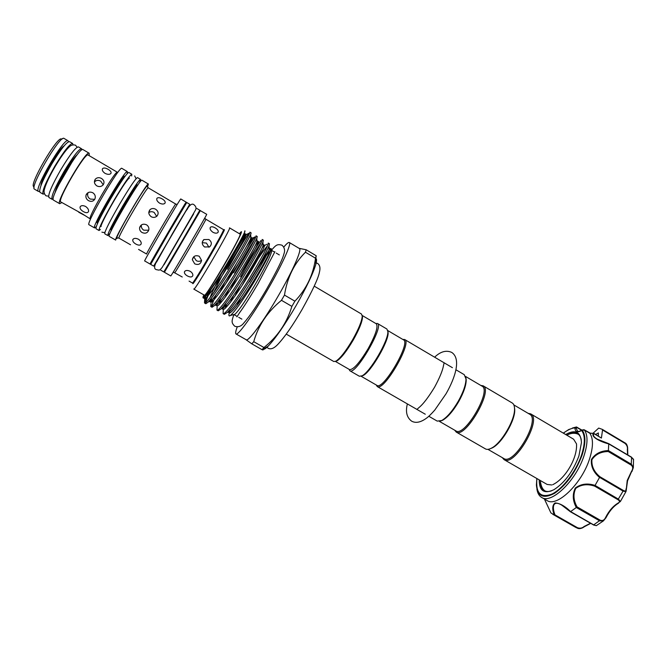 <?xml version="1.0" encoding="UTF-8"?>
<svg xmlns="http://www.w3.org/2000/svg" width="667" height="667" viewBox="0 0 667 667"><rect width="100%" height="100%" fill="white"/><g stroke="black" fill="none" stroke-linecap="round" stroke-linejoin="round"><path stroke-width="1" d="M44.397 193.814L43.08 194.13L39.953 192.321C38.686 189.553 42.613 180.14 51.734 164.099C60.789 149.216 66.717 141.729 69.501 141.637L72.62 143.472L72.995 144.772M43.08 194.13C41.871 191.387 45.831 182.008 54.944 165.975C63.99 151.101 69.885 143.597 72.62 143.472M55.086 192.746C55.72 188.953 58.946 182.024 64.757 171.953C70.368 162.59 74.554 156.803 77.322 154.602M53.185 199.016L52.043 199.291L48.924 197.49C47.816 194.814 51.818 185.476 60.939 169.468C69.952 154.602 75.788 147.082 78.423 146.898L81.524 148.733L81.849 149.85M52.043 199.291C50.992 196.648 55.027 187.327 64.14 171.336C73.145 156.478 78.939 148.941 81.524 148.733M608.379 450.558L631.532 464.34L633.342 467.559L631.924 471.544L631.516 471.327C633.208 468.859 633.091 466.783 631.182 465.107L608.246 451.526C600.859 451.667 595.423 454.394 591.912 459.721C591.429 466.241 594.105 471.919 599.95 476.763L599.541 477.439C593.48 472.319 590.77 466.341 591.412 459.513C594.997 453.835 600.65 450.85 608.379 450.558L608.738 443.905C600.792 441.929 590.578 436.985 593.363 433.358L589.795 433.233L584.45 430.082C587.986 435.259 587.844 443.805 584.017 455.728C576.063 480.69 551.25 504.477 541.637 497.432C539.069 495.906 537.485 493.08 536.893 488.961M626.271 489.478L627.213 480.473L631.516 471.327M608.246 451.526L608.379 450.634M565.674 434.517C575.396 429.098 580.657 431.766 581.457 442.538L578.898 456.011C572.928 471.594 564.624 482.816 553.977 489.67C544.205 494.272 539.286 491.012 539.219 479.881M540.362 481.274C540.47 485.943 541.821 489.069 544.414 490.654C546.331 491.737 548.733 491.796 551.617 490.82M584.45 430.082L582.199 430.19C585.868 435.084 585.801 443.447 582.016 455.278C575.538 472.269 566.433 484.917 554.677 493.221C543.555 499.199 537.46 496.465 536.401 485.017L536.827 478.506L536.401 485.017M598.349 436.051L598.374 432.95L595.614 434.425M541.637 497.432L547.023 500.517C556.77 507.637 581.666 483.942 589.536 458.971C593.338 447.015 593.422 438.444 589.795 433.233M544.439 499.033L550.909 512.906L554.227 514.991C552.034 508.996 552.326 504.977 555.102 502.926C559.871 503.243 565.041 506.128 570.618 511.589L576.313 507.512C572.628 500.659 572.303 494.164 575.329 488.036C580.957 483.842 587.535 482.975 595.056 485.418L599.541 477.439M572.428 428.022L576.471 426.963L581.924 430.123M551.759 484.959L547.173 484.459M387.769 330.557L403.485 339.828C411.197 342.538 383.217 390.595 376.963 385.393L376.897 385.351M402.818 339.428L404.652 339.511C412.64 342.321 383.725 391.979 377.255 386.552L376.255 384.984M455.92 369.76L464.257 374.679L465.991 378.914C465.933 384.601 463.357 392.046 458.271 401.251C452.534 410.98 447.023 417.4 441.737 420.518L437.227 421.11L428.806 416.258M465.908 377.822L466.208 379.94C466.15 385.443 463.665 392.655 458.738 401.559C453.193 410.972 447.857 417.183 442.73 420.202L440.745 420.977M465.591 376.455L481.999 386.135C492.088 390.278 464.624 437.485 455.945 430.915L455.861 430.874M480.824 385.443L483.141 385.818C493.58 390.112 465.191 438.886 456.228 432.058L454.719 430.215M483.141 385.818L512.198 402.968C513.665 403.852 514.44 405.711 514.532 408.538C515.308 419.51 501.351 443.438 491.421 448.166C488.944 449.466 486.952 449.716 485.468 448.908L485.384 448.858M503.693 458.446L503.793 458.496C513.89 465.866 541.045 419.176 529.565 414.182L513.832 404.911M502.259 457.62L504.06 459.621C514.499 467.275 542.563 419.034 530.682 413.873L528.089 413.315M387.827 330.974L388.111 332.658C388.878 341.162 370.902 372.003 363.115 375.521L361.514 376.096M375.788 323.487L377.447 323.462L386.918 329.048L387.852 331.557C388.644 340.32 370.043 372.211 362.031 375.838L359.363 376.246M377.447 323.462C384.567 325.746 355.469 375.704 349.892 370.785L349.066 369.31M362.214 315.483L376.28 323.778C378.372 326.597 375.654 334.901 368.117 348.699C359.538 362.881 353.36 369.851 349.583 369.61L335.418 361.439M314.232 286.16L361.522 314.065L362.239 316.108C361.906 321.019 358.713 328.864 352.668 339.653C345.948 351.017 340.387 358.187 335.976 361.155L333.842 361.539L286.268 334.125M237.244 326.888C235.676 331.082 235.259 333.433 235.993 333.934L246.181 339.745C248.324 341.963 263.798 321.044 278.548 295.406C292.746 270.96 302.184 249.325 299.375 248.508L289.311 242.505C288.503 242.113 286.668 243.638 283.792 247.065M294.897 301.176L291.888 306.386L281.466 300.308L284.484 295.097L294.897 301.176C306.403 289.153 313.282 274.837 315.524 258.229L305.453 252.226C294.197 263.382 287.21 277.672 284.484 295.097M305.453 252.226L306.203 249.783L316.216 255.761L315.875 257.929M299.041 248.307L306.203 249.783M315.875 258.479C316.783 258.929 316.758 260.914 315.791 264.424C312.99 273.753 306.42 287.494 296.081 305.636C284.726 325.012 275.404 338.528 268.117 346.19C265.533 348.758 263.824 349.758 262.981 349.183M316.216 255.761L315.524 258.229M335.618 361.347L337.085 360.839C341.371 357.962 346.757 351.025 353.26 340.028C359.104 329.59 362.189 321.994 362.514 317.234L362.231 315.699M235.993 333.934C237.869 336.001 253.118 314.882 267.917 289.203C282.149 264.707 291.863 243.172 289.311 242.505M256.103 282.95C265.366 266.742 270.552 256.186 271.677 251.284L271.402 250.258C276.088 244.906 277.147 243.88 281.999 245.206C284.642 247.624 285.259 250.609 283.834 254.152C282.725 259.021 277.03 270.61 266.742 288.919C257.62 304.652 249.933 316.075 243.68 323.178C241.154 326.38 238.169 327.397 234.742 326.238C231.207 322.67 231.574 321.244 233.917 314.541L234.951 314.265C238.969 310.53 246.023 300.092 256.103 282.95M270.852 250.442C266.842 253.96 259.713 264.432 249.458 281.874M260.005 263.382L268.292 251.217M269.46 249.783C270.827 248.249 271.394 248.099 271.169 249.341C269.86 254.027 264.207 264.832 254.202 281.749C243.03 300.117 235.101 311.356 230.423 315.466C228.923 316.517 228.531 315.699 229.248 313.031M267.7 245.373L266.425 247.065C261.039 253.86 254.002 264.707 245.298 279.606L243.939 281.983L245.231 279.573C252.109 267.05 258.021 257.07 262.981 249.633M203.802 294.856L203.06 296.89C201.726 301.367 212.648 284.992 224.521 264.507C235.96 244.864 243.914 228.923 240.845 232.091L239.436 233.733M203.26 298.124L205.094 296.74C209.513 291.479 216.483 281.007 226.03 265.324C235.935 248.791 242.113 237.785 244.572 232.308C245.181 230.899 245.173 230.515 244.556 231.157M209.346 291.629L204.544 302.276M204.494 302.851L204.811 297.14M204.969 298.858L205.836 296.048M249.191 278.739C261.989 257.445 268.342 245.556 268.251 243.063L269.468 243.788L269.068 245.764C266.583 251.893 260.38 263.132 250.467 279.481C240.62 295.406 232.941 306.37 227.422 312.364L224.345 314.324L223.112 313.623C224.821 315.141 236.935 298.758 249.191 278.739M240.537 276.83C249.466 260.672 256.345 249.225 261.181 242.488M263.382 240.17L262.965 241.963C260.447 247.941 254.16 259.205 244.097 275.763C234.125 291.921 226.43 302.976 221.027 308.938L218.192 310.797L216.958 310.097C218.534 311.547 230.54 295.064 242.83 275.021C254.652 255.886 263.115 239.678 262.164 239.445L263.382 240.17M260.864 240.612C256.503 246.356 249.491 257.912 239.828 275.279M234.651 273.403C242.88 258.479 249.433 247.39 254.319 240.145M257.27 236.543L256.845 238.152C254.294 243.972 247.916 255.269 237.719 272.044C227.605 288.419 219.902 299.566 214.624 305.494L212.023 307.262L210.789 306.562C212.231 307.937 224.129 291.362 236.443 271.294C248.291 252.134 256.878 235.976 256.053 235.818L257.27 236.543M246.04 247.232L251.501 238.803L254.911 236.918C250.6 242.771 243.447 254.702 233.475 272.72M251.151 232.916L250.717 234.35C248.124 240.003 241.662 251.317 231.316 268.309C221.069 284.909 213.365 296.156 208.221 302.043L205.836 303.718L204.594 303.01C205.92 304.31 217.7 287.644 230.04 267.559C241.904 248.374 250.625 232.266 249.925 232.183L251.151 232.916M213.832 292.438C221.452 275.304 241.446 240.487 245.498 235.109L248.933 233.217C244.789 239.028 237.669 251.05 227.572 269.276M225.321 308.279L226.897 304.269M225.938 303.01L224.245 307.229M223.253 310.247L223.112 313.623M219.485 304.302L221.419 299.641M220.685 297.924L218.451 303.177M217.134 306.953L216.958 310.097M211.798 306.22C212.039 304.277 213.465 300.433 216.1 294.714M212.715 298.983L211.431 302.301M210.997 303.643L210.78 306.553M205.686 302.551C206.103 300.275 207.871 295.881 210.997 289.361M167.259 267.192L164.415 272.278L170.76 275.921C170.118 278.172 208.329 212.631 206.687 214.299L200.342 210.639M164.415 272.278L200.392 210.572M208.888 239.503C211.848 241.854 212.106 244.297 209.646 246.832L204.611 247.007C201.751 244.581 201.509 242.096 203.885 239.561L208.888 239.503M199.233 256.253L201.567 260.413C200.725 264.115 198.441 265.258 194.714 263.849L192.313 259.713C193.205 256.111 195.514 254.952 199.233 256.253M190.195 271.294C192.204 272.653 193.08 274.112 192.813 275.671C191.963 277.314 190.128 277.38 187.294 275.888C185.218 274.637 184.259 273.328 184.417 271.944C185.309 270.227 187.235 270.01 190.195 271.294M212.906 232.266C210.338 230.357 209.53 228.664 210.472 227.18C211.522 226.455 213.098 226.705 215.216 227.914C217.901 229.598 218.801 231.141 217.917 232.541C216.758 233.458 215.091 233.367 212.906 232.266M192.413 283.016L192.396 283.008C192.655 285.251 225.638 228.689 223.512 229.648L205.911 219.251C207.37 217.884 174.262 274.671 174.687 272.811L182.249 276.997M201.567 260.322C199.95 261.547 198.166 261.656 196.231 260.63L193.839 256.887M202.243 242.688L206.453 243.071L208.921 247.249M193.805 288.953L193.839 289.128C194.214 291.946 232.183 226.822 229.548 227.881L229.431 227.906M229.548 227.881L240.037 234.084C243.122 233.3 205.236 298.274 204.402 295.198L193.839 289.128M193.638 213.915L163.907 264.707M196.84 208.479L199.8 210.23L182.566 240.137L163.815 271.936L160.839 270.227M186.818 209.513L189.728 204.269L186.76 202.51L169.018 232.233L150.675 264.39L153.668 266.108L156.803 260.989M189.728 204.269L153.668 266.108M100.425 229.49L99.033 230.507L95.973 228.739C95.681 226.33 100.65 216.233 110.88 198.458C120.794 181.833 126.763 173.17 128.789 172.453L131.833 174.254L131.641 175.955M99.033 230.507C98.799 228.131 103.802 218.059 114.024 200.292C123.929 183.675 129.865 174.996 131.833 174.254M96.256 226.622L94.539 227.922C90.845 228.072 125.721 168.276 127.372 171.611L127.089 173.745M94.539 227.922L89.011 224.737C85.093 224.771 120.01 164.899 121.886 168.367L127.372 171.611M101.526 178.456C104.102 180.282 104.644 182.416 103.168 184.851C101.426 186.71 99.316 187.068 96.84 185.901C94.33 184.017 93.789 181.816 95.214 179.306C96.915 177.48 99.024 177.197 101.526 178.456M92.813 192.755C95.014 194.305 95.74 196.306 94.997 198.741C93.572 201.351 91.404 201.993 88.494 200.659C86.193 199.116 85.426 197.132 86.176 194.714C87.677 192.146 89.887 191.496 92.813 192.755M85.584 206.462C87.919 208.112 88.894 209.83 88.503 211.606C87.685 213.04 85.976 213.04 83.367 211.606C80.907 210.13 79.815 208.588 80.082 206.978C81.007 205.394 82.841 205.228 85.584 206.462M105.019 173.353C102.593 171.594 101.801 169.993 102.651 168.543C103.852 167.659 105.694 167.926 108.179 169.351C110.705 170.894 111.589 172.294 110.83 173.57C109.538 174.662 107.604 174.587 105.019 173.353M113.924 170.235L88.127 155.036C85.509 151.584 56.587 201.134 60.764 201.926L82.7 214.082L90.237 218.918C87.069 218.701 115.8 169.46 117.434 172.303L113.924 170.235M84.959 215.533L78.756 212.273M94.697 199.35L90.22 199.066C87.936 197.54 87.152 195.581 87.894 193.197L88.219 192.571M95.214 179.306L94.481 181.958C96.165 180.157 98.249 179.89 100.734 181.149L103.21 184.792M61.856 202.551L59.713 203.71C55.169 202.943 86.351 149.5 89.161 153.235L89.195 155.661M53.51 200.142L53.485 200.117C48.708 199.225 79.932 145.714 82.975 149.583L89.161 153.235M39.545 191.346L38.486 191.479C33.133 190.253 64.457 136.577 68.051 140.779L68.459 141.763M38.486 191.479L34.434 189.136C29.306 187.419 59.988 134.784 64.024 138.403L68.051 140.779M34.067 187.836L33.709 186.577C28.881 184.867 57.562 135.676 61.431 139.028L62.706 138.728M110.088 233.25L107.787 235.543L104.736 233.783C104.619 231.474 109.671 221.452 119.893 203.718C129.773 187.11 135.634 178.406 137.502 177.597L140.529 179.39L139.67 182.516M107.787 235.543C107.729 233.267 112.806 223.27 123.028 205.544C132.891 188.953 138.728 180.232 140.529 179.39M153.277 258.971L150.075 264.04C148.516 265.774 186.902 199.942 186.168 202.159L183.2 207.654M150.075 264.04L144.681 260.939C142.871 262.54 181.307 196.623 180.807 198.983L186.168 202.159M155.686 209.255C158.471 211.339 158.871 213.648 156.895 216.166C155.194 217.584 153.302 217.767 151.209 216.733C148.508 214.566 148.116 212.214 150.025 209.655C151.684 208.279 153.568 208.146 155.686 209.255M146.498 224.787C148.349 226.021 149.125 227.697 148.833 229.815C147.665 233.025 145.414 233.934 142.079 232.533C140.162 231.299 139.353 229.631 139.645 227.539C140.87 224.404 143.155 223.487 146.498 224.787M138.394 239.195C140.562 240.687 141.487 242.271 141.154 243.947C140.32 245.481 138.544 245.523 135.826 244.055C133.567 242.696 132.541 241.271 132.758 239.778C133.667 238.127 135.543 237.927 138.394 239.195M159.488 203.101C156.995 201.259 156.195 199.616 157.095 198.149C158.212 197.349 159.922 197.599 162.214 198.916C164.824 200.525 165.716 202.001 164.891 203.335C163.665 204.344 161.864 204.26 159.488 203.101M138.561 249.408L146.582 254.027C145.189 255.061 176.03 202.184 175.721 204.044L148.324 187.877C147.649 185.418 116.625 238.611 119.009 238.136L116.992 237.819C115.366 239.711 120.81 228.172 130.79 211.122C140.745 193.997 147.916 183.934 147.048 186.276L148.324 187.877M148.391 184.034L141.946 180.223C140.879 177.247 106.12 236.852 109.213 236.36L115.699 240.095C112.881 240.737 147.59 181.216 148.391 184.034L147.515 186.885M130.524 244.772L119.018 238.144M148.741 230.198L143.805 230.19C141.904 228.973 141.096 227.33 141.371 225.271L139.645 227.539M148.808 212.615C150.417 211.456 152.209 211.397 154.177 212.448L156.653 216.375M111.447 230.29L111.022 230.04C108.621 230.173 136.41 182.55 137.335 184.909L137.761 185.168M193.555 213.865L164.015 264.774M156.945 260.697L186.635 209.78M530.682 413.873L573.62 439.211L576.513 443.897C577.547 457.987 565.383 478.723 552.718 484.692M251.818 343.847L253.735 341.679L263.949 347.507L261.981 349.641L251.818 343.847L245.739 339.495M262.406 349.2C263.448 350.008 263.348 350.167 262.114 349.691L261.981 349.641M281.466 300.308C267.492 311.781 258.254 325.571 253.735 341.679M263.949 347.507C277.48 336.81 286.793 323.103 291.888 306.386M240.72 297.765L236.702 305.961M229.331 310.263L229.348 312.665L229.89 310.964M241.971 285.609L243.939 281.983M514.424 407.12L514.716 409.505C515.466 420.135 501.976 443.272 492.354 447.849L490.137 448.774M581.824 430.065L583.992 429.715M581.324 430.615C577.439 432.808 575.304 431.974 574.912 428.131L574.754 427.872C571.327 428.214 567.542 429.982 563.382 433.166M627.655 450.067L627.355 449.558C627.772 447.207 626.98 445.147 624.979 443.372L602.543 429.99L601.409 438.077L593.897 433.617C592.721 435.276 593.855 437.127 597.282 439.161L608.738 443.655C601.734 441.412 597.915 439.912 597.282 439.161L597.282 439.161M593.105 433.208L598.699 428.081L602.368 429.39L624.954 442.863C627.013 444.556 627.897 446.723 627.605 449.35M563.298 433.116L568.751 429.531L576.338 426.972M633.567 459.755L631.741 457.495L608.738 443.905M595.056 485.418L618.517 499.191L620.368 501.542L625.913 491.671L623.07 491.087L623.195 490.362C625.304 491.496 626.23 491.029 625.954 488.961M626.088 491.296L627.547 480.84L633.342 467.559L633.533 459.321L631.432 457.22M570.618 511.589L593.822 524.954L596.323 525.663L603.485 520.835L599.741 520.902L576.313 507.512M618.626 503.118L618.517 503.176C613.64 506.128 609.471 510.955 606.011 517.675L603.485 520.835L606.011 517.675L605.628 517.4C609.004 510.814 613.131 506.053 618.017 503.101C619.985 502.143 619.96 501.009 617.95 499.691L594.672 486.143C587.494 483.725 581.19 484.467 575.763 488.361C573.003 494.247 573.445 500.425 577.072 506.887L576.38 507.47M584.35 526.622C582.383 528.364 580.098 528.898 577.489 528.214L554.227 514.991M550.909 512.906L544.872 500.042M593.405 524.871L570.385 511.747L561.814 505.186C552.409 499.45 552.143 507.72 554.977 514.874L577.522 527.73C580.04 528.581 582.224 528.181 584.075 526.513L590.478 523.262M577.072 506.887L600.217 520.202C602.601 521.052 604.41 520.118 605.628 517.4M581.599 430.265L577.18 427.639L576.088 428.031L577.539 431.174C578.247 431.657 579.565 431.391 581.466 430.348M602.543 429.99L602.484 429.465M589.72 433.141L593.788 433.342L601.409 438.077M581.299 439.92C580.724 436.927 579.498 434.867 577.605 433.733C574.954 432.258 571.561 432.616 567.442 434.826M593.872 433.442L593.363 433.358M590.245 433.158L584.059 429.715M577.18 427.639L576.747 427.055M574.754 427.872L575.171 427.48L576.088 428.031L574.912 428.131M561.814 505.186L570.568 511.631M584.659 526.53L584.075 526.513M554.977 514.874L554.269 515.016M620.368 501.542L618.017 503.101M594.672 486.143L595.014 485.501M617.95 499.691L623.07 491.087L599.591 477.355M631.182 465.107L631.616 457.237L608.746 443.655M536.918 478.556C535.551 493.163 540.57 498.332 551.968 494.072C562.69 488.919 575.98 471.552 581.466 455.253C585.201 443.613 585.276 435.376 581.666 430.557M197.632 215.291L167.209 267.442M224.179 229.74C227.664 226.605 193.205 285.851 192.838 283.633L192.813 283.517M121.602 181.224C115.908 188.869 103.91 209.446 100.058 218.159M97.699 223.103L97.315 223.187C94.347 222.995 124.279 171.944 124.704 176.463L124.737 176.73M58.546 185.209L72.47 161.322M117.434 237.994L116.475 238.778C113.815 239.203 148.124 180.607 147.682 185.459L147.34 186.768M111.581 230.023C111.489 226.822 134.759 186.902 137.594 185.409M152.985 259.146L152.81 259.363C151.617 260.58 185.234 202.968 183.425 206.903L183.025 207.695M40.979 185.568C40.645 179.823 58.971 148.399 64.132 145.865M269.068 248.016C269.66 247.582 269.66 248.141 269.068 249.691C266.325 257.854 239.803 301.934 230.857 310.413C229.081 312.173 228.031 312.723 227.714 312.064M230.398 302.359L233.633 295.214M262.965 244.464C263.548 243.964 263.548 244.447 262.965 245.906C260.213 253.702 233.175 298.641 224.487 306.978C222.886 308.588 221.928 309.129 221.619 308.604M225.037 297.482L229.098 288.894M256.853 240.904C257.429 240.337 257.429 240.754 256.853 242.129C254.094 249.541 226.513 295.339 218.109 303.535C216.575 305.094 215.691 305.594 215.441 305.036M219.86 292.238L225.021 281.766M250.725 237.344C251.292 236.718 251.292 237.052 250.725 238.352C247.949 245.364 219.835 292.029 211.722 300.075C209.955 301.909 209.121 302.193 209.213 300.925M210.113 297.524C212.239 291.879 216.066 283.875 221.569 273.52M244.581 233.783C245.148 233.091 245.148 233.35 244.589 234.567C241.796 241.171 213.132 288.711 205.328 296.607L203.727 298.024M268.601 250.809L269.368 249.833C274.262 243.88 266.091 260.98 252.284 283.058C238.719 304.911 226.905 319.109 229.123 310.505M234.676 296.498L240.262 285.293M261.948 248.166L263.44 246.165C267.942 240.537 259.98 256.795 246.623 278.281C233.408 299.691 221.486 314.732 222.878 307.887M230.057 290.337L237.327 276.246M254.802 246.34L257.487 242.488C261.714 237.027 253.427 253.46 240.012 274.987C226.78 296.381 215.141 311.264 216.808 304.269M225.863 283.4L236.243 263.999M250.717 234.35L250.725 238.352L251.467 237.769L251.501 238.803C255.569 233.367 246.44 250.875 232.591 272.953C219.059 294.672 208.087 308.538 210.955 299.75L211.514 298.074M244.572 232.308L244.589 234.567L245.606 234.292L245.498 235.109C249.158 230.032 240.453 246.365 227.172 267.692C214.065 288.853 202.81 303.86 204.527 297.407M589.761 433.191L584.4 430.007M627.572 454.836L627.355 449.558M624.979 443.372L624.662 442.688M596.323 525.663L593.505 524.996L600.217 520.202M590.687 523.378L584.584 526.588C581.607 528.572 579.248 529.114 577.489 528.214L575.513 527.272L577.522 527.73M599.95 476.763L623.195 490.362M77.122 147.24L75.521 145.189C72.92 144.472 70.71 145.156 68.893 147.24C65.358 150.684 60.822 157.02 55.294 166.275C49.666 175.98 46.106 183.433 44.614 188.644C43.588 191.554 44.047 193.947 46.006 195.815L48.583 196.19M105.019 232.016C104.719 232.6 103.677 232.641 101.884 232.149M134.667 175.921L136.101 178.714M129.406 178.056C127.697 178.864 122.628 186.343 114.199 200.5C105.686 215.041 99.867 227.03 101.151 226.513M187.352 208.846C190.137 204.452 192.404 203.135 194.155 204.894C196.073 206.562 196.507 208.304 195.456 210.138L162.181 267.4C159.196 271.019 159.463 270.118 156.395 269.651C154.002 268.993 154.035 266.366 156.487 261.781M187.677 208.746C186.101 210.355 180.924 218.809 172.153 234.134M172.136 234.159L156.562 262.114M315.816 262.798L317.567 263.382C319.935 265.107 320.535 268.134 319.36 272.453C318.309 278.256 312.565 290.579 302.118 309.421C292.796 325.446 284.626 337.185 277.597 344.639C273.937 348.424 270.769 349.633 268.084 348.249L266.708 347.007M274.912 251.701L257.946 283.825M257.921 283.859C250.142 297.073 244.014 306.703 239.553 312.748L236.91 316.875M434.576 387.219C439.586 377.931 442.546 370.785 443.455 365.783L444.147 362.715M407.379 403.91C405.361 411.764 406.77 417.509 411.614 421.144C415.591 423.337 420.368 422.478 425.946 418.568C428.139 417.092 431.082 414.257 434.792 410.063L446.056 393.772C455.369 377.497 461.306 358.763 451.701 352.393C446.19 349.958 440.495 351.551 434.617 357.195M434.551 387.26C428.206 397.599 423.011 404.369 418.968 407.57L416.875 409.48M545.398 491.104C542.571 489.611 540.87 486.076 540.312 480.515M566.758 435.159L569.143 434.134M376.93 385.376L361.122 376.255M404.652 339.511L452.418 367.692M442.73 420.202L441.737 420.518M439.403 421.377L455.903 430.89M456.186 432.041L485.426 448.883M487.919 449.35L503.743 458.471M388.111 332.658L387.852 331.557M363.115 375.521L362.031 375.838M315.791 264.424L315.891 256.987M362.514 317.234L362.239 316.108M279.331 254.919L276.196 253.068M274.437 252.026L271.519 250.292M271.677 251.284L271.169 249.341M210.122 227.764L210.472 227.18M184.417 271.944L184.801 271.261M192.313 259.713L193.755 256.753M203.885 239.561L202.368 241.838M102.326 169.193L102.651 168.543M80.082 206.978L80.557 206.286M86.176 194.714L87.894 193.197M156.753 198.766L157.095 198.149M132.758 239.778L133.183 239.086M150.025 209.655L148.816 212.314M547.215 484.492L504.019 459.596M183.425 207.821L182.049 209.038L167.801 233.041L154.035 257.087L153.66 258.871M175.721 204.044L176.68 204.369M59.73 203.718L53.502 200.133M124.479 177.089L124.254 176.738C125.379 174.329 117.826 183.758 109.48 198.341C100.884 212.848 96.006 224.27 97.465 222.686L97.874 222.703M192.396 283.008L189.069 281.09M205.911 219.251L204.936 218.367L203.819 219.726M174.062 270.752L173.437 272.394L174.654 272.795M234.951 314.265L230.423 315.466M241.888 319.134L238.728 317.325M236.96 316.308L234.009 314.616M337.085 360.839L335.976 361.155M205.094 296.74L204.469 297.465M208.221 302.043L211.722 300.075C210.13 302.109 209.788 302.301 210.689 300.659M214.624 305.494L218.109 303.535C216.4 305.528 215.95 305.786 216.758 304.294M256.845 238.152L256.853 242.129C257.937 240.97 258.146 241.087 257.487 242.488L258.579 241.879M221.027 308.938L224.487 306.978C222.636 309.013 222.086 309.321 222.828 307.921M262.965 241.963L262.965 245.906C264.09 244.531 264.249 244.614 263.44 246.165L266.8 244.297M227.422 312.364L230.857 310.413C228.889 312.481 228.231 312.848 228.889 311.531M269.068 245.764L269.068 249.691C270.218 248.107 270.318 248.157 269.368 249.833M223.228 307.687L223.237 308.204M217.1 303.085L217.108 304.544M268.117 346.19L262.114 349.691M349.867 370.769L359.388 376.255M514.716 409.505L514.532 408.538M492.354 447.849L491.421 448.166M466.208 379.94L465.991 378.914M377.23 386.543L425.279 414.224M578.481 434.359C575.829 433.066 572.936 432.916 569.793 433.917M602.368 429.39L624.954 442.863C626.78 443.63 627.68 445.998 627.664 449.967L627.805 454.977M575.513 527.272L552.835 514.34M582.199 430.082L584.359 429.973M563.273 433.1L568.751 429.531M593.788 433.342L593.322 433.208"/></g></svg>
